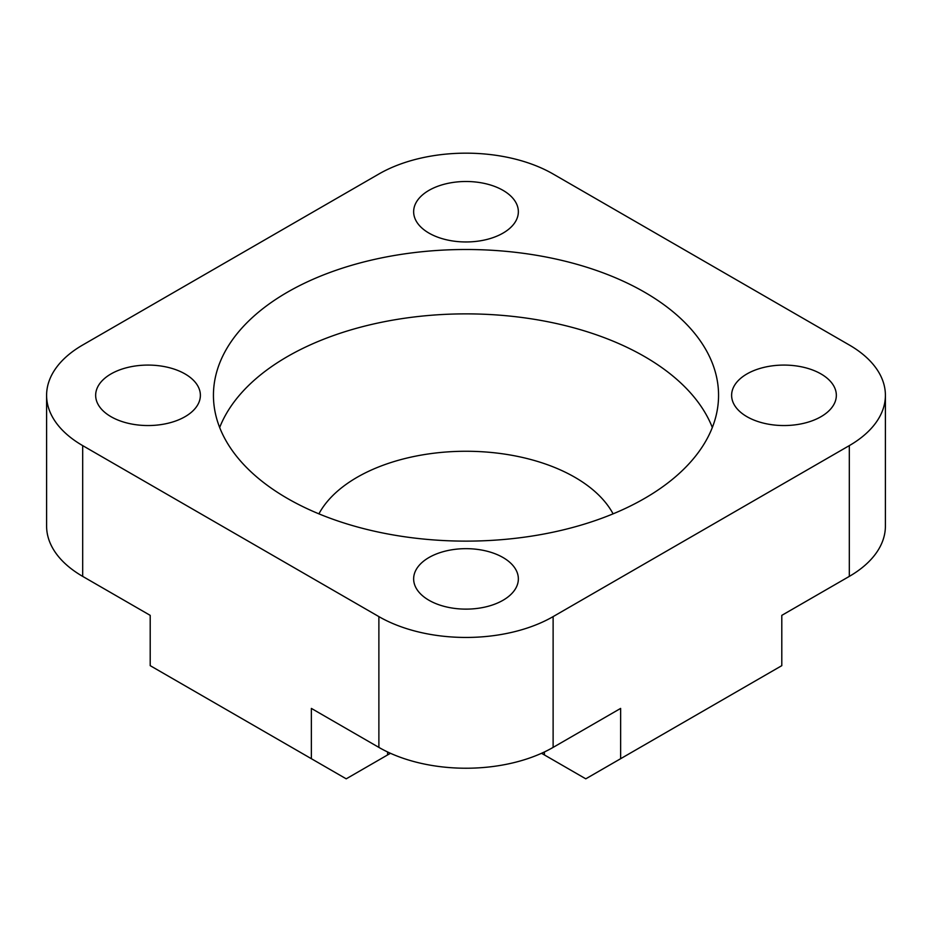 <?xml version="1.0" encoding="UTF-8"?>
<svg xmlns="http://www.w3.org/2000/svg" width="932" height="932" viewBox="0 0 932 932"><rect width="100%" height="100%" fill="white"/><g stroke="black" fill="none" stroke-linecap="round" stroke-linejoin="round"><path stroke-width="1.4" d="M219.672 427.497A252.56 145.811 180 0 1 395.867 319.606A252.56 145.811 180 0 1 644.594 356.583A252.56 145.811 180 0 1 712.328 427.497M613.093 513.847A154.001 88.913 0 0 0 574.893 477.3A154.001 88.913 0 0 0 318.907 513.847M644.594 292.205A252.56 145.811 0 0 0 369.352 260.599A252.56 145.811 0 0 0 213.44 395.308A252.56 145.811 0 0 0 287.406 498.422A252.56 145.811 0 0 0 562.648 530.028A252.56 145.811 0 0 0 718.56 395.308A252.56 145.811 0 0 0 644.594 292.205M503.024 190.349A52.355 30.232 0 0 0 445.962 183.802A52.355 30.232 0 0 0 413.645 211.727A52.355 30.232 0 0 0 428.976 233.105A52.355 30.232 0 0 0 486.038 239.664A52.355 30.232 0 0 0 518.355 211.727A52.355 30.232 0 0 0 503.024 190.349M503.024 557.522A52.355 30.232 0 0 0 445.962 550.963A52.355 30.232 0 0 0 413.645 578.9A52.355 30.232 0 0 0 428.976 600.266A52.355 30.232 0 0 0 486.038 606.825A52.355 30.232 0 0 0 518.355 578.9A52.355 30.232 0 0 0 503.024 557.522M185.049 373.942A52.355 30.232 0 0 0 127.987 367.383A52.355 30.232 0 0 0 95.658 395.308A52.355 30.232 0 0 0 111.001 416.686A52.355 30.232 0 0 0 168.063 423.245A52.355 30.232 0 0 0 200.38 395.308A52.355 30.232 0 0 0 185.049 373.942M820.999 373.942A52.355 30.232 0 0 0 763.937 367.383A52.355 30.232 0 0 0 731.62 395.308A52.355 30.232 0 0 0 746.951 416.686A52.355 30.232 0 0 0 804.013 423.245A52.355 30.232 0 0 0 836.342 395.308A52.355 30.232 0 0 0 820.999 373.942M553.119 174.004A123.199 71.135 0 0 0 378.881 174.004L82.68 345.015A123.199 71.135 0 0 0 46.6 395.308A123.199 71.135 0 0 0 82.68 445.613L378.881 616.611A123.199 71.135 0 0 0 553.119 616.611L849.32 445.613A123.199 71.135 0 0 0 885.4 395.308A123.199 71.135 0 0 0 849.32 345.015L553.119 174.004M46.6 395.308L46.6 526.091A123.199 71.135 0 0 0 82.68 576.384L150.203 615.365L150.203 665.658L311.37 758.706L311.37 708.413L378.881 747.394A123.199 71.135 0 0 0 553.119 747.394L620.63 708.413L620.63 758.706L781.797 665.658L781.797 615.365L849.32 576.384A123.199 71.135 0 0 0 885.4 526.091L885.4 395.308M541.48 753.312A110.885 64.017 180 0 1 544.404 754.932L585.785 778.826L620.63 758.706M311.37 758.706L346.215 778.826L387.596 754.932A110.885 64.017 180 0 1 390.52 753.312M82.68 445.613L82.68 576.384M378.881 747.394L378.881 616.611M553.119 616.611L553.119 747.394M849.32 576.384L849.32 445.613M387.596 751.961L387.596 754.932M544.404 751.961L544.404 754.932"/></g></svg>
